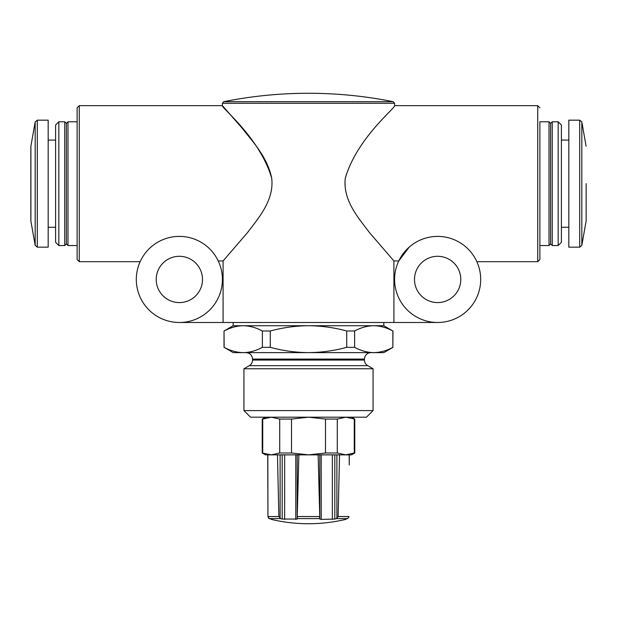 <?xml version="1.0" encoding="UTF-8"?>
<svg xmlns="http://www.w3.org/2000/svg" width="617" height="617" viewBox="0 0 617 617"><rect width="100%" height="100%" fill="white"/><g stroke="black" fill="none" stroke-linecap="round" stroke-linejoin="round"><path stroke-width="0.93" d="M409.171 247.155L398.775 260.945L393.916 260.945L369.406 232.501C358.986 218.503 342.628 200.648 345.319 178.066C357.05 137.977 395.929 107.605 394.595 105.646C395.952 107.62 356.958 137.969 345.296 178.228C342.628 200.594 359.117 218.696 369.413 232.509L393.916 260.945L393.916 322.49L437.638 322.49M179.362 322.49L223.084 322.49L223.084 260.945L247.594 232.501C257.975 218.611 274.418 200.448 271.688 178.151C267.385 156.787 252.129 141.077 241.949 127.943L222.405 105.646C220.955 107.52 260.004 137.923 271.696 178.205C274.38 200.571 257.906 218.673 247.602 232.493L223.084 260.945L218.225 260.945M140.144 261.685L79.277 261.685L79.277 105.646L222.405 105.646L222.405 103.286L223.701 101.705L393.299 101.705C365.31 96.09 337.044 93.275 308.5 93.267A430.465 430.465 0 0 0 223.701 101.705M223.084 322.49L393.916 322.49M271.966 519.398L270.886 519.051A161.029 139.457 90 0 1 269.297 518.604L267.948 516.545L267.824 454.86L271.218 454.86L265.457 454.86L262.225 452.994L271.218 454.86L279.709 452.994L291.517 452.994L308.5 454.86L325.483 452.994L337.291 452.994L345.782 454.86L354.274 452.994L345.782 454.86L351.543 454.86L354.775 452.994L354.775 419.059L345.782 417.192L337.291 419.059L337.291 452.994M271.218 454.86L349.176 454.86L349.268 464.971L349.176 454.86M354.274 419.059L354.274 452.994L354.775 452.994M279.709 452.994L279.709 419.059L291.517 419.059L291.517 452.994M262.726 452.994L262.726 419.059L271.218 417.192L262.225 419.059L262.225 452.994M325.483 452.994L325.483 419.059L337.291 419.059M279.709 419.059L271.218 417.192M325.483 419.059L308.5 417.192L291.517 419.059M318.133 454.86L319.799 518.388L319.421 516.545L297.579 516.545L297.201 518.388L298.867 454.86M268.811 518.388L267.948 516.545L278.869 516.545L280.596 518.604A161.029 139.457 -90 0 0 282.193 519.051L282.193 454.86M282.193 519.051L297.201 519.051L297.201 454.86M319.799 518.388L319.799 454.86M297.201 518.604L319.799 518.604L319.799 519.051L321.218 519.406L334.807 519.051A161.029 139.457 90 0 0 336.404 518.604L338.131 516.545L339.535 454.86M338.131 516.545L349.052 516.545L347.703 518.604A161.029 139.457 -90 0 1 346.114 519.051L345.628 519.19M278.869 516.545L277.465 454.86M349.268 464.971L349.268 454.86M568.82 247.162L568.82 120.168L579.702 120.168L579.702 247.162L568.82 247.162M224.025 347.34L224.025 330.997L224.141 347.34C230.426 350.741 236.797 352.508 243.26 352.623C236.805 352.5 230.434 350.734 224.141 347.34L233.172 352.623L243.26 352.623C249.723 352.508 256.101 350.741 262.379 347.34L270.269 347.34L270.269 330.997C282.725 327.612 295.466 325.845 308.5 325.722L383.828 325.722L392.859 330.997C386.574 327.596 380.203 325.838 373.74 325.722C380.195 325.845 386.566 327.604 392.859 330.997L392.859 347.34L392.975 330.997M243.26 352.623L308.5 352.623C295.466 352.492 282.717 350.734 270.269 347.34M392.859 347.34C386.574 350.741 380.203 352.508 373.74 352.623L308.5 352.623C321.534 352.492 334.275 350.734 346.731 347.34L354.621 347.34L354.621 330.997C360.899 327.596 367.277 325.838 373.74 325.722M392.975 347.34L383.828 352.623L373.74 352.623C367.285 352.5 360.906 350.734 354.621 347.34M262.379 347.34L262.379 330.997L270.269 330.997M346.731 347.34L346.731 330.997L354.621 330.997M233.172 322.49L233.172 325.722L308.5 325.722C321.534 325.853 334.283 327.612 346.731 330.997M224.141 330.997C230.426 327.596 236.797 325.838 243.26 325.722C249.715 325.845 256.094 327.604 262.379 330.997M558.169 245.543L561.401 242.319L561.401 125.012L558.169 121.788L552.254 121.788L552.254 245.543L558.169 245.543L558.169 121.788M552.254 245.543L550.634 243.931L550.634 123.4L552.254 121.788M550.634 243.931L549.022 245.543L549.022 121.788L539.875 121.788L539.875 259.533L539.875 121.788M79.277 261.685L77.125 259.533L77.125 107.798L77.125 121.788L67.978 121.788L67.978 245.543L77.125 245.543L77.125 121.788M67.978 245.543L66.366 243.931L66.366 123.4L67.978 121.788M64.746 245.543L64.746 121.788L58.831 121.788L58.831 245.543L64.746 245.543L66.366 243.931M58.831 245.543L55.599 242.319L55.599 125.012L58.831 121.788M37.298 120.168L37.298 247.162L48.18 247.162L48.18 120.168L37.298 120.168L35.177 121.95L35.177 245.381L30.896 221.117L30.896 146.214L30.896 221.117M243.931 410.59L250.533 417.192L366.467 417.192L373.069 410.59L373.069 368.765L243.931 368.765L243.931 410.59L373.069 410.59M246.083 352.623C250.001 353.009 252.16 355.161 252.538 359.079L252.538 360.066C252.461 362.503 251.381 364.369 249.314 365.657L243.931 368.765M345.628 519.406A161.423 161.423 0 0 1 308.5 523.733C295.959 523.725 283.581 522.283 271.372 519.406L271.935 519.375M267.948 516.545L267.732 454.86M136.311 279.447A43.043 43.043 0 0 0 200.887 316.722A43.043 43.043 0 0 0 200.887 242.165A43.043 43.043 0 0 0 136.311 279.447M156.224 279.447A23.137 23.137 0 0 0 190.931 299.484A23.137 23.137 0 0 0 190.931 259.402A23.137 23.137 0 0 0 156.224 279.447M394.595 279.447A43.043 43.043 0 0 0 459.164 316.722A43.043 43.043 0 0 0 459.164 242.165A43.043 43.043 0 0 0 394.595 279.447M414.501 279.447A23.137 23.137 0 0 0 449.207 299.484A23.137 23.137 0 0 0 449.207 259.402A23.137 23.137 0 0 0 414.501 279.447M476.856 261.685L537.723 261.685L537.723 105.646L394.595 105.646L394.595 103.286L393.299 101.705M222.405 103.286L394.595 103.286M269.297 518.604L280.596 518.604M336.404 518.604L347.703 518.604M586.15 220.554L586.15 183.665M586.104 221.117L581.823 245.381L581.823 121.95L579.702 120.168M249.314 365.657L367.686 365.657L373.069 368.765M252.538 360.066L364.462 360.066C364.539 362.503 365.619 364.369 367.686 365.657M252.538 359.079L364.462 359.079L364.809 356.988C365.92 354.235 367.956 352.777 370.917 352.623M280.11 518.388L280.11 454.86M295.782 519.406L295.782 454.86M284.645 519.406L284.645 454.86M321.218 519.406L321.218 454.86M332.355 519.406L332.355 454.86M334.807 519.051L334.807 454.86M336.89 518.388L336.89 454.86M265.457 417.192L262.225 419.059M351.543 417.192L354.775 419.059M233.172 325.722L224.025 330.997M383.828 325.722L383.828 322.49M568.82 140.082L561.401 140.082M568.82 227.249L561.401 227.249M550.634 123.4L549.022 121.788M549.022 245.543L539.875 245.543M537.723 261.685L539.875 259.533M537.723 105.646L539.875 107.798M79.277 105.646L77.125 107.798M66.366 123.4L64.746 121.788M55.599 140.082L48.18 140.082M55.599 227.249L48.18 227.249M30.85 220.554L30.85 146.777M581.823 245.381L579.702 247.162M586.104 146.214L581.823 121.95M30.896 146.214L35.177 121.95M37.298 247.162L35.177 245.381M364.462 360.066L364.462 359.079"/></g></svg>
